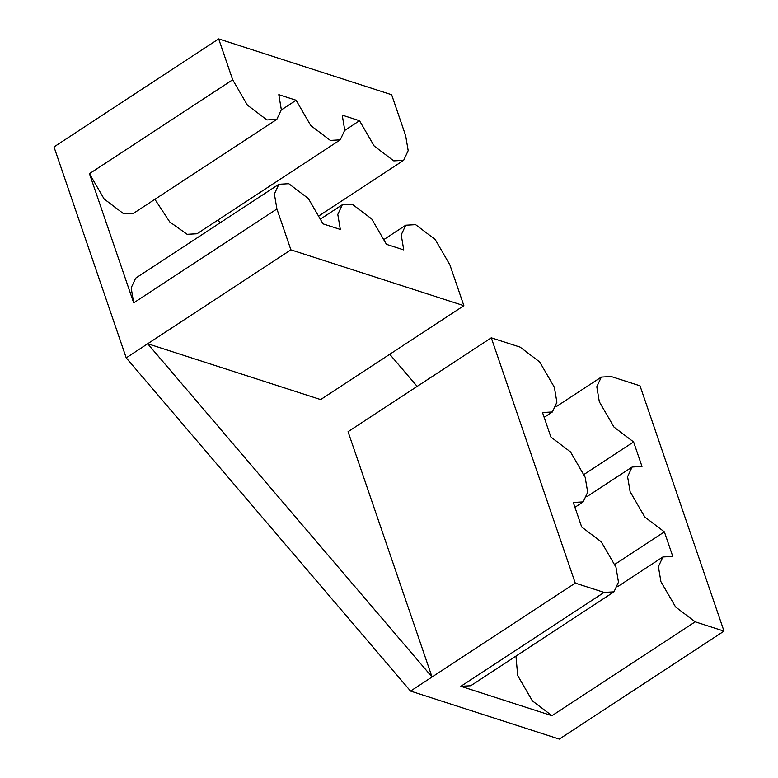 <?xml version="1.0" encoding="UTF-8"?>
<svg xmlns="http://www.w3.org/2000/svg" width="778" height="778" viewBox="0 0 778 778"><rect width="100%" height="100%" fill="white"/><g stroke="black" fill="none" stroke-linecap="round" stroke-linejoin="round"><path stroke-width="1.17" d="M147.684 343.74L290.904 249.845L463.873 305.686L320.653 399.581L147.684 343.74L126.221 357.87L53.993 146.925L218.686 38.9L232.68 79.784L247.355 105.088L266.942 119.929L276.822 119.374L281.335 109.688L278.806 94.673L296.097 100.255L310.772 125.559L330.358 140.41L340.239 139.846L344.751 130.159L342.223 115.144L359.524 120.726L374.189 146.04L393.775 160.881L403.656 160.326L408.178 150.64L405.639 135.625L391.645 94.741L218.686 38.9M219.814 223.004L218.317 219.785M344.742 130.422L359.524 120.726M340.239 139.846L197.019 233.75L187.138 234.304L169.721 221.895L154.89 199.314M281.315 109.951L296.097 100.255M276.822 119.374L133.592 213.269L123.721 213.824L104.135 198.983L89.46 173.679L133.69 302.866L131.161 287.85L135.673 278.164L278.894 184.26L274.381 193.946L276.91 208.971L290.904 249.845M633.593 441.933L641.996 466.46L632.115 467.024L627.593 476.71L630.131 491.725L644.797 517.03L664.383 531.87L672.785 556.406L662.905 556.96L658.392 566.647L660.921 581.662L675.596 606.966L695.182 621.817L724.007 631.123L640.022 385.83L611.197 376.523L601.316 377.077L596.804 386.763L599.332 401.788L614.007 427.093L633.593 441.933L584.113 474.376M147.703 343.788L432.033 676.996L410.551 691.078L559.304 739.1L724.007 631.123M613.968 591.844L618.481 582.158L615.952 567.143L601.277 541.838L581.691 526.998L573.289 502.462L583.169 501.907L587.691 492.221L585.153 477.206L570.488 451.901L550.902 437.051L542.499 412.525L552.38 411.97L556.892 402.284L554.364 387.269L539.689 361.955L520.103 347.114L491.278 337.808L348.058 431.702L432.033 676.996L575.263 583.092L604.088 592.398L613.968 591.844L470.748 685.739L460.868 686.303L551.962 715.711L532.376 700.861L517.701 675.557L515.95 656.107M614.902 564.313L664.383 531.87M463.873 305.686L449.869 264.802L435.203 239.498L415.617 224.657L405.737 225.212L401.215 234.898L403.753 249.913L386.452 244.331L371.777 219.026L352.191 204.186L342.31 204.74L337.798 214.427L340.326 229.442L323.035 223.86L308.36 198.546L288.774 183.705L278.894 184.26M491.278 337.808L575.263 583.092M417.154 386.403L389.749 354.282M410.551 691.078L126.221 357.87M89.46 173.679L232.68 79.784M551.962 715.711L695.182 621.817M133.69 302.866L276.91 208.971M460.868 686.303L604.088 592.398M319.525 215.487L403.656 160.326M556.114 406.719L601.316 377.077M617.693 586.602L662.905 556.96M586.904 496.656L632.115 467.024M321.022 218.696L342.31 204.74M384.439 239.177L405.737 225.212M544.153 417.358L552.38 411.97M574.952 507.295L583.169 501.907"/></g></svg>
